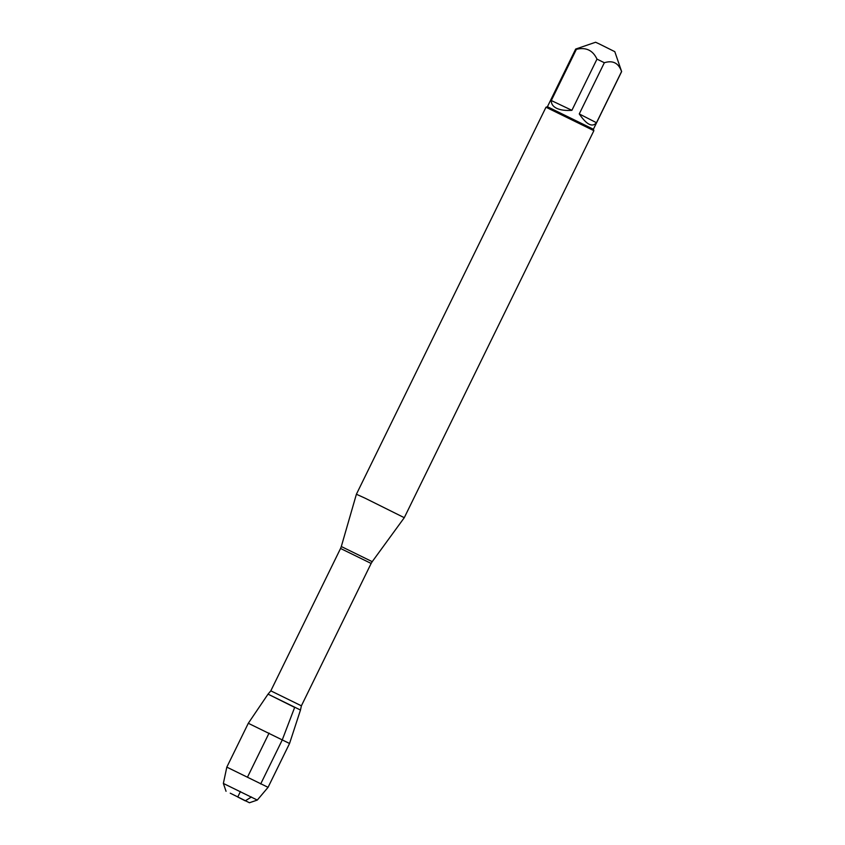 <?xml version="1.0" encoding="UTF-8"?>
<svg xmlns="http://www.w3.org/2000/svg" width="845" height="845" viewBox="0 0 845 845"><rect width="100%" height="100%" fill="white"/><g stroke="black" fill="none" stroke-linecap="round" stroke-linejoin="round"><path stroke-width="1.27" d="M364.977 498.127L404.28 517.689L593.877 130.679L545.986 107.22L356.4 494.24L364.977 498.127M260.683 783.98L282.167 740.135L294.662 707.402L268.034 694.136L300.482 710.032L301.39 705.818L270.812 690.84L268.034 694.136L300.482 710.043L289.55 743.484L248.303 723.278L268.034 694.136M575.677 49.063L595.588 42.25L599.031 43.813L614.811 51.672L621.635 71.582L593.391 129.253L547.423 106.734L575.667 49.073L576.385 49.327C585.986 47.003 592.852 50.267 596.982 59.118L604.344 62.731C612.826 60.079 618.572 63.005 621.571 71.529L621.635 71.582M579.258 113.938C586.588 124.68 592.334 127.616 596.486 122.736L579.258 113.938L604.344 62.731M596.486 122.736L621.571 71.529M551.299 100.534C551.172 103.914 552.968 106.512 556.697 108.34C560.531 110.103 565.59 110.769 571.896 110.325L551.299 100.534L576.385 49.327M571.896 110.325L596.982 59.118M230.241 793.18L249.455 802.75L230.241 793.18M226.048 791.29L223.365 783.442L257.302 800.067L268.066 787.329L226.819 767.123L248.303 723.278M269.069 733.09L247.585 776.946M240.445 791.511L237.751 797.015L245.261 800.849L251.451 796.972M372.212 561.671L371.135 563.446L340.556 548.468L341.306 546.525L372.212 561.671L404.28 517.689M341.306 546.525L356.4 494.24M340.556 548.468L270.812 690.84M371.135 563.446L301.39 705.818M547.423 106.734L545.997 107.22M593.391 129.253L593.877 130.679M249.455 802.75L257.302 800.067M223.365 783.442L226.819 767.123M268.066 787.329L289.55 743.484"/></g></svg>
